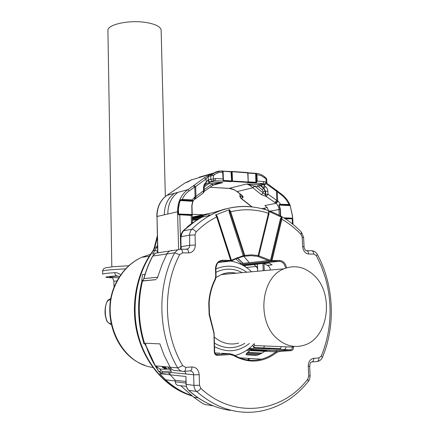 <?xml version="1.0" encoding="UTF-8"?>
<svg xmlns="http://www.w3.org/2000/svg" width="434" height="434" viewBox="0 0 434 434"><rect width="100%" height="100%" fill="white"/><g stroke="black" fill="none" stroke-linecap="round" stroke-linejoin="round"><path stroke-width="0.65" d="M112.699 277.82L112.352 277.809C102.397 277.456 103.938 276.816 116.974 275.899L118.048 276.04C106.552 276.946 106.829 277.5 118.889 277.717M119.502 276.74L116.974 275.899C115.672 275.682 114.939 274.603 114.777 272.671C116.833 272.503 118.807 273.263 120.706 274.95M204.957 404.521L213.159 405.823L204.957 404.521L202.51 403.436L193.672 397.143M185.964 376.511L185.969 384.323L186.728 387.285L187.841 389.358L188.747 390.361L196.537 391.408C194.92 389.868 194.058 387.844 193.938 385.338L199.51 385.3L199.195 374.721L193.635 374.775L193.938 385.338L186.186 384.388L185.964 376.511L170.047 374.802L169.987 372.524M185.931 383.076L175.282 381.795L175.244 380.271L185.888 381.524M253.63 347.58L254.329 345.562L254.259 343.652M246.588 267.632L244.071 265.619L242.801 265.266M292.473 346.196L292.511 347.07L293.574 347.048C293.503 349.148 292.646 350.352 291.008 350.672L290.514 349.88L291.941 349.05L292.511 347.07L264.404 345.958L263.774 347.932L253.7 347.504M252.517 345.464L255.024 348.312L254.514 348.29M264.404 345.958L254.329 345.562M257.725 271.223L257.443 264.056L268.809 262.928L266.281 262.673L251.915 264.187L253.89 264.599L244.071 265.619M257.449 264.111L243.848 265.532M242.449 265.076L242.926 264.946L242.205 264.946M232.749 260.389L235.716 258.881L242.921 256.499L243.208 255.691L229.212 212.248L229.098 209.763L215.638 214.982L216.674 216.951L217.32 216.637L231.393 260.226L230.986 260.123M209.025 303.447L208.776 302.927C209.334 294.295 211.445 286.359 215.112 279.116L215.72 276.312L215.476 268.901C215.758 263.639 218.09 260.758 222.479 260.259L231.018 260.378L230.27 261.122L230.666 260.297L216.674 216.951C209.253 220.64 202.407 225.626 196.125 231.919L195.029 234.886L195.333 245.015L189.891 245.275L181 246.669L180.918 236.698L189.598 235.163L195.029 234.886M229.098 209.763L229.7 209.801L230.676 211.77L229.944 212.009L229.7 209.801M268.51 211.391L268.727 213.533L268.51 211.391L268.944 211.396L281.948 217.423L281.84 219.262L280.391 218.888L270.496 260.4L269.97 261.187L279.236 261.311L266.281 262.673M239.682 263.736L268.505 260.606L269.183 259.879L272.037 260.476L281.84 219.262C288.843 223.282 295.256 228.355 301.066 234.474L302.21 237.268L302.644 246.631C303.214 251.091 305.265 253.559 308.802 254.036L313.896 254.085L316.408 255.821L321.285 266.156L325.137 277.087C327.827 286.19 329.422 295.559 329.921 305.183C330.768 323.015 327.892 339.958 321.296 356.01L318.925 357.947L313.766 358.316C310.229 359.021 308.384 361.701 308.238 366.345L308.693 376.099L307.798 379.083C282.458 412.685 234.116 419.548 200.812 388.343L199.51 385.3M270.458 270.056L269.97 268.109L268.613 266.118L263.975 263.59L264.263 270.626M263.389 263.492L263.975 263.59M242.964 256.489L244.429 256.234L229.944 212.009L229.212 212.248M258.452 255.772L258.154 255.528L257.644 256.331L258.279 256.608L258.805 255.81L258.452 255.772L257.644 256.331L251.047 255.653L244.429 256.234L244.733 255.42L243.208 255.691L232.738 259.7L232.635 260.454L232.147 260.693L232.613 260.454M232.738 259.7L231.393 260.226L231.116 261.04L222.083 261.094L219.734 261.604C217.635 262.217 216.338 264.653 215.844 268.923L215.476 268.901M291.008 350.672L279.366 351.415L278.878 350.618L267.561 350.319L265.478 350.781L261.99 353.113L247.651 352.37L250.038 350.585L246.452 350.412M246.002 354.513L246.989 354.876L255.935 355.381L257.384 355.153L246.002 354.513L247.266 352.674L261.452 353.422L259.706 354.307L246.322 353.574M215.638 214.982L217 216.794M281.948 217.423L281.113 219.078L271.299 260.286L271.619 261.279L272.037 260.476L279.648 260.508L279.236 261.311C282.686 261.697 284.791 263.991 285.545 268.201M154.591 253.787L152.589 254.085L155.258 250.304L156.902 246.035L157.547 247.337M158.057 252.767L155.66 253.131L152.795 256.011C149.063 263.037 146.117 270.556 143.958 278.579L157.661 277.228L156.701 278.758M156.018 279.659L141.923 281.053C136.954 301.809 137.6 322.473 143.86 343.061L144.636 343.625L146.529 346.804L155.323 365.846L177.701 367.891L182.692 365.65L185.747 367.397L191.969 366.952C196.222 367.153 198.631 369.741 199.195 374.721M156.028 279.615L143.388 280.798L143.095 279.957L142.542 280.923C137.556 301.896 138.256 322.798 144.636 343.625L146.345 346.717C149.502 355.712 153.652 363.985 158.801 371.537L155.508 365.862L159.837 368.954L162.164 369.258L169.564 369.063L171.354 370.972L170.925 372.453L193.635 374.775C193.39 372.426 192.273 371.135 190.276 370.896M271.25 260.297L271.527 261.284L241.342 264.507M231.013 260.438L230.27 261.132L218.383 262.499M267.897 215.486L268.641 215.345M192.333 217.071L213.197 212.655L225.387 208.922M157.509 245.932L156.902 246.035M180.262 249.132L181 246.669M180.815 236.736L181.369 233.465L183.039 230.893L181.19 233.986L180.756 237.745M143.54 279.594L141.913 281.102M146.345 346.717L145.352 343.234L159.891 343.869L164.128 355.305L170.139 367.202C171.625 369.573 173.643 370.712 176.182 370.62L181.792 371.168M168.24 372.654L175.244 380.271M192.354 217.678L205.77 214.852L192.36 217.928M192.43 220.363L197.687 219.295L183.099 230.877L183.484 230.801L181.683 233.839L181.309 236.628M180.81 237.268L180.772 237.555M143.79 342.844L143.6 343.5L144.088 343.522L143.6 343.5M142.026 280.771L141.826 280.261L142.444 280.201L141.837 280.261L142.423 274.57L145.048 274.283M143.697 279.078L143.79 278.639C145.943 270.621 148.895 263.102 152.632 256.082L166.51 254.015L169.423 251.053L172.255 250.375M143.79 278.644L143.513 279.708M143.524 279.67L143.155 279.816M144.744 344.048L143.871 343.093M164.334 368.081L165.435 369.025M180.332 199.862L179.828 200.421L180.251 200.551L180.631 200.286L180.332 199.862L182.155 199.445L182.106 199.732L192.105 200.199L192.153 199.911L193.103 200.747L191.985 205.532L192.403 222.864M196.016 220.353L197.687 219.295M183.077 230.883L191.047 223.895M195.902 220.434L183.039 230.893L181.445 233.476L180.821 236.959M189.582 225.029L187.233 226.987M188.73 225.691L188.02 226.282M161.866 366.442L162.484 367.37L165.37 368.933M162.484 367.37L163.054 366.551M175.282 381.795C175.548 384.161 176.703 385.381 178.737 385.452L186.267 386.406M210.783 215.02L208.45 214.933M203.313 214.743L192.257 214.342M185.106 182.893L167.014 195.278C160.417 200.117 157.092 207.186 157.032 216.485L167.822 214.011C167.866 204.506 171.229 197.286 177.913 192.349L187.77 189.701C181.005 194.725 177.609 202.081 177.582 211.776L177.918 211.721L178.271 214.521L179.79 215.025L180.707 248.362M185.953 182.546L191.041 180.077M239.872 193.922L239.98 196.814L240.273 196.678L240.181 194.166M242.118 195.913L240.273 196.678L241 198.17L239.98 196.814M268.489 213.289L268.575 215.362M268.31 210.468L267.398 207.75L264.881 205.58L275.997 203.302C277.793 204.826 278.774 206.877 278.948 209.443L279.198 215.221M270.17 211.141L280.391 209.302L279.246 205.108L278.97 205.266L279.035 204.723L280.483 204.051L278.145 201.273L275.997 203.302L275.53 202.928L277.679 200.899L278.145 201.273M254.617 186.137L246.507 184.021L229.13 188.372L210.083 187.304L230.329 188.497L233.872 189.549L237.159 191.551L252.832 187.776L254.617 186.137L258.572 186.766L259.999 185.394L263.66 188.34L265.456 186.566L266.78 187.9L267.632 189.631L268.022 194.193L276.789 200.416L276.387 191.079L277.277 191.627L277.679 200.899L276.789 200.416L274.906 202.456L275.53 202.928M265.456 186.566L264.523 185.898L262.955 187.624L263.888 188.285L265.586 191.329L265.711 194.361L268.022 194.193L266.275 196.342L265.532 194.795L263.183 192.924L261.404 194.627L266.031 196.396L265.288 194.85L265.147 191.432L263.66 188.34L262.234 189.707L258.572 186.766M264.463 184.531L264.523 185.898L263.872 184.678M265.163 184.363L261.794 184.748L261.122 185.123L263.167 184.846M267.897 191.161L263.129 191.562L263.183 192.924L254.796 186.208L252.832 187.776C250.413 185.649 248.308 184.396 246.507 184.021L258.376 184.738L263.009 183.609L264.414 184.114L266.113 182.296L266.877 182.486L265.771 184.217L264.414 184.114L261.794 184.748M231.04 171.62L247.711 172.857L248.232 182.34L247.337 182.649L263.009 183.609L263.997 181.542L257.21 181.114L256.461 182.568L255.892 182.768L248.232 182.291M231.599 180.783L231.034 171.918L231.322 172.021L231.637 180.745L231.919 180.517L231.159 181.651L232.488 181.032L248.058 181.998M213.165 185.155L222.848 182.595L212.595 183.712L209.6 183.539L210.344 181.841L222.848 182.595L217.38 183.354L212.958 185.285M231.821 181.011L223.331 180.756L222.892 178.949L215.682 178.499L214.732 180.647L213.457 180.88M256.076 173.421L255.631 173.6L255.48 173.296L256.076 173.421L256.95 174.577L256.087 173.34M247.711 172.857L247.847 172.569L231.723 171.463M248.215 181.889L256.25 182.275L255.908 173.703L256.673 174.577L256.933 181.114L256.25 182.275L256.461 182.568M204.268 190.168L204.262 191.389L212.552 185.573L212.595 183.712L204.246 189.566M215.682 178.499L213.452 179.003L213.338 175.466L210.729 175.884L210.837 179.182L213.452 179.003L213.251 180.983C211.955 181.369 211.152 180.766 210.837 179.182L207.853 180.191C208.434 181.651 209.047 182.269 209.687 182.047L210.208 181.835M223.054 178.982L222.951 171.446L223.054 178.982L222.658 172.249L222.68 171.126L223.114 171.376L223.423 180.408L223.027 180.495M222.68 171.126L231.034 171.918L230.888 171.609L231.414 171.701L231.034 171.62M247.879 173.09L247.868 172.786L256.337 173.356C259.293 173.605 262.044 174.756 264.588 176.801L264.507 176.73M207.853 180.191L206.193 182.416L205.949 184.271L205.45 184.645M205.396 183.002L204.192 187.748L203.503 187.559L203.568 186.36L204.479 183.956L206.193 182.416L206.085 178.884L208.266 176.584L208.819 175.363L211.287 174.663L210.729 175.884L208.266 176.584L208.369 179.866C208.678 181.445 209.481 182.041 210.772 181.662L212.617 181.157M231.284 171.994L231.414 171.701L231.62 172.179L231.474 171.756M231.919 180.517L231.62 172.179M196.049 198.381L203.21 193.032L203.6 190.732L204.289 190.917L204.192 187.748M194.861 199.244L195.088 196.841L195.962 196.418L195.701 198.642L195.354 198.891M283.771 217.841L292.521 218.161L292.424 216.056L290.037 205L290.091 205.607L279.246 205.108L279.035 204.723M280.429 204.316L279.203 204.837L289.858 205.331L289.104 204.723L280.429 204.316L289.158 204.457L285.686 199.027L282.973 196.249L277.277 191.627L277.288 190.678M289.104 204.723L289.972 204.848C288.149 200.806 285.648 197.481 282.48 194.877L282.388 195.761M284.916 218.557L292.12 218.817L292.516 218.394L292.738 218.72L292.662 218.183L292.695 218.535M292.641 218.172L292.565 216.083L292.516 218.394L284.178 218.09M292.413 223.949L292.196 219.061L292.738 218.72L292.999 224.421M192.105 200.199L192.918 200.85L191.795 205.504L192.197 215.014L191.161 215.432L191.535 223.51M182.106 199.732L180.631 200.286L193.103 200.747M191.795 205.504L191.953 214.738L178.586 214.25L178.396 209.221L179.269 203.584L180.251 200.551L192.913 201.322M191.096 215.177L179.73 214.765L191.161 215.432L191.953 214.738L192.197 215.014M203.503 187.559L203.6 190.732L195.962 196.418L195.663 186.522L193.96 185.41L204.392 177.788L206.085 178.884L195.663 186.522L194.79 187.005L193.266 185.904L187.77 189.701L189.295 190.814C186.262 192.94 183.88 195.815 182.155 199.445L192.153 199.911L194.589 197.193L194.584 199.434C193.173 200.145 192.311 202.19 191.996 205.564L191.985 205.591M179.73 214.765L178.586 214.25L178.271 214.521M292.549 216.072L290.042 205.049M266.292 183.875L276.387 191.079L276.512 190.092M263.997 181.542L266.113 182.296L266.004 177.945M256.673 174.577L261.393 175.737L266.742 179.275L266.877 182.47M251.991 206.823L241 198.17L242.563 197.817C243.517 197.253 243.17 196.314 241.532 195.002L236.85 191.54M222.821 172.282L222.653 172.249C219.826 172.076 217.228 172.797 214.857 174.408L213.338 175.466L211.797 174.387L211.287 174.663M107.92 30.738L107.92 30.543C107.138 24.38 130.07 19.552 146.882 22.628C156.099 24.342 160.857 26.913 161.15 30.337L165.338 196.521M312.805 274.266C334.782 292.163 329.14 338.916 303.339 345.421C294.545 347.862 286.196 345.925 278.292 339.616C256.315 322.896 260.454 277.288 284.01 268.809C294.257 264.832 303.854 266.65 312.805 274.266M113.92 281.335L117.109 280.809M110.632 299.97L109.835 299.861C103.525 299.677 103.889 323.916 110.214 323.422L111.001 323.276M110.887 298.543L110.355 298.657M102.657 274.19L102.657 274.158C102.901 273.697 106.943 273.203 114.777 272.671M102.614 271.109L102.608 271.071C103.379 270.317 111.05 269.585 125.627 268.874M152.86 367.435C120.012 363.318 99.196 316.223 116.252 283.196C122.176 271.114 130.623 262.494 141.582 257.329L150.495 254.302M164.784 367.848L164.264 367.896M255.756 347.591L255.371 348.328M248.894 358.403L247.646 359.97M170.199 369.019L167.79 366.985M167.177 368.9L164.73 366.708M166.162 368.971L163.499 366.594M243.322 255.686L249.284 262.695M249.577 348.106L249.208 348.665M241.526 357.941L241.076 358.375M235.212 258.42L241.185 263.574M243.018 263.373L236.904 257.666M202.51 403.436L193.635 397.088M198.121 397.799L193.705 397.153L180.696 385.701M188.698 252.903C188.578 250.928 188.031 249.713 187.065 249.252L180.956 249.176L177.598 249.816L180.956 249.176C181.911 249.642 182.454 250.863 182.573 252.843L188.698 252.903C192.859 252.452 195.072 249.827 195.333 245.015M182.573 252.843L179.665 254.709C162.435 286.993 163.368 333.22 182.692 365.65M286.559 267.859C285.664 263.357 283.359 260.91 279.648 260.508M293.574 347.048L293.541 346.332M279.366 351.415L276.637 352.516C262.982 362.895 248.503 363.828 233.21 355.327L230.21 354.556L217.472 355.37L217.065 354.54L216.474 354.502M213.946 332.769L214.309 351.909C214.564 354.111 215.617 355.267 217.472 355.37M213.691 332.807L213.441 330.366M208.77 303.447L209.15 314.796L213.257 330.724M209.112 314.27L209.486 314.254L214.065 332.775L214.684 351.86C214.602 352.462 215.052 353.287 216.04 354.334L229.798 353.737L230.21 354.556M209.15 314.796L209.524 314.704M284.053 349.598L290.563 349.891L277.912 350.775L290.514 349.88L279.23 349.381L280.57 348.654L263.774 347.932L262.451 348.638L255.024 348.312L248.85 348.686M257.449 264.225L253.89 264.599L256.304 266.465L246.452 267.458M257.536 266.34L256.304 266.465L257.639 268.977M251.915 264.187L242.617 265.163M208.776 302.927L209.15 302.992L209.486 314.254M217 216.799L230.98 260.112L216.87 216.43M268.44 213.262C256.06 209.172 243.469 208.678 230.676 211.77L244.733 255.42L251.449 254.834L258.154 255.528L268.44 213.262M301.397 232.223L301.066 234.474M249.105 206.584C235.624 205.678 222.582 208.635 209.985 215.448C203.47 219.051 197.405 223.651 191.79 229.244C193.152 229.201 194.595 230.091 196.125 231.919M192.376 218.492L203.443 216.181L193.087 222.582L183.484 230.801L191.79 229.244L190.493 231.045L189.669 233.72L189.653 246.859L188.21 248.736L185.578 249.235M186.815 249.197L186.316 249.241M152.594 256.152L155.66 253.131L177.598 249.816L174.658 252.832L179.665 254.709M166.51 254.015L174.658 252.832C156.69 286.266 157.613 334.267 177.701 367.891C179.209 370.3 181.249 371.455 183.815 371.363C185.047 371.233 185.692 369.909 185.747 367.397M184.152 371.336L190.021 370.907C191.264 370.777 191.915 369.459 191.969 366.952M307.798 379.083L308.292 381.448C295.207 397.815 278.921 407.786 259.423 411.372C236.91 414.92 215.953 408.264 196.537 391.408C197.937 391.376 199.358 390.35 200.812 388.343M308.238 366.345L309.659 366.101L310.115 375.817L308.693 376.099M313.766 358.316C313.733 360.605 313.012 361.815 311.601 361.956M311.986 361.929L316.749 361.576C318.165 361.435 318.887 360.225 318.925 357.947M317.438 361.473C319.679 361.034 321.312 359.71 322.337 357.502L321.296 356.01M317.314 254.346L316.408 255.821M311.422 250.706L312.404 250.933L313.142 251.655L313.896 254.085M306.247 250.646L307.115 250.765L308.059 251.595L308.802 254.036M302.644 246.631L304.06 246.778C304.158 249.284 306.409 251.389 306.903 250.689L311.981 250.754C314.341 251.015 316.131 252.235 317.352 254.416C333.795 284.742 336.041 324.947 322.402 357.339M192.392 219.099L209.985 215.448C240.805 198.398 277.787 206.774 301.554 232.391L303.626 237.447L302.21 237.268M267.566 350.319L277.912 350.775L275.85 351.844L276.637 352.516M233.21 355.327L233.221 354.643L229.749 353.726L233.221 354.643C242.411 360.111 251.823 361.625 261.463 359.195C266.677 357.817 271.472 355.37 275.85 351.844L250.038 350.585L252.995 349.419L248.183 349.196M233.253 354.692C242.405 360.095 251.807 361.598 261.463 359.195L239.546 357.817M221.351 353.254L229.749 353.726L216.24 354.426M214.309 351.909L214.684 351.86M215.112 279.116L215.383 279.534C211.781 286.657 209.703 294.474 209.15 302.992M222.479 260.259L222.083 261.094M279.23 349.381L262.451 348.638M286.039 346.815L285.61 348.567L284.373 349.544L254.59 348.231M270.04 350.205L252.995 349.419M280.57 348.654L281.21 346.62M263.839 263.557L269.107 263.009L272.107 264.881L267.707 265.32M258.279 256.608L269.97 261.187M235.716 258.881L232.76 260.373M231.165 261.024L232.147 260.693M219.984 353.178L214.873 352.891M259.706 354.307L257.384 355.153M215.969 214.597L217.32 216.637M268.727 213.533L269.015 213.805L268.944 211.396M281.482 217.027L280.391 218.888M269.015 213.805L258.805 255.81L269.183 259.879M181.58 246.577L180.81 249.138M166.889 253.961L162.148 264.301L157.661 277.228M171.793 369.171L168.191 368.829M184.895 371.282L185.893 373.983M247.933 349.375L268.597 350.14M265.478 350.781L250.787 350.081M194.199 216.674L209.139 213.555L205.77 214.852M157.64 251.432L155.258 250.304L153.517 250.575L154.759 247.917L157.314 237.61M154.086 248.335L154.759 247.917L157.553 247.673M157.65 251.861L157.108 252.604M159.837 368.954L161.03 370.739L162.717 371.602L171.354 370.972M162.132 373.104L170.925 372.453M185.969 384.323L186.88 388.039L188.747 390.361C201.419 401.645 215.329 408.329 230.476 410.401M260.595 248.432L259.858 248.53M260.194 250.093L259.451 250.19M192.338 217.108L193.976 216.761L192.349 217.45M192.419 219.902L199.266 218.492M198.777 218.785L192.425 220.092M156.804 237.371L157.298 236.969M170.047 374.802L159.745 373.696L165.69 379.831C173.676 387.193 182.443 392.472 192.002 395.667M157.276 236.025L154.119 248.215L153.018 250.771L153.517 250.575C136.748 272.964 130.558 306.371 138.479 335.992C146.448 365.596 167.844 388.875 192.506 396.112M275.97 351.746L276.501 350.509M156.381 365.943L157.482 367.717M155.323 365.846L159.012 371.661L161.388 373.094M162.717 371.602L162.007 373.115L159.197 371.683L161.03 370.739M165.69 379.831L175.26 380.971M260.199 250.06L259.461 250.152L260.205 250.055M192.43 220.38L197.291 219.376M184.445 393.166C161.481 383.211 143.008 359.536 136.737 331.278C130.558 303.003 136.998 272.069 153.018 250.771L152.768 251.107M269.286 348.941L269.617 348.182M157.889 252.485L157.032 216.485L157.667 252.507M166.792 195.419L177.913 192.349M186.815 182.318L187.298 182.139M280.353 215.844L280.071 209.307L278.97 205.266M274.906 202.456L266.031 196.396M248.172 182.437L231.984 181.439L231.626 171.457M231.159 181.651L214.732 180.647L210.344 181.841M247.798 172.737L248.161 182.134M257.601 186.376L258.376 184.738L259.999 185.394L261.122 185.123L262.955 187.624M256.95 174.577L257.21 181.114L256.933 181.114M248.237 182.291L247.988 173.079L255.631 173.6L255.892 182.768M212.763 185.432L212.785 183.663M223.331 180.756L223.423 180.408L231.36 180.897L231.268 181.244M232.157 171.788L232.488 181.032M222.653 172.249L221.823 170.985M231.289 171.636L221.454 170.969L218.416 171.208L215.519 172.114L213.322 173.334L191.226 179.958M220.857 170.963L199.287 177.153M209.6 183.539L208.586 183.826L204.837 186.441L204.566 185.714M208.586 183.826L208.309 182.763M263.129 191.562L262.234 189.707M204.837 186.441L204.197 187.238M285.312 218.812L292.12 218.817M280.391 209.302L280.679 216.029M189.295 190.814L194.79 187.005L195.088 196.841L194.589 197.193M192.501 222.626L191.361 222.414M177.978 214.005L192.246 214.51M178.602 249.404L177.582 211.776L167.822 214.011M262.901 263.487L263.188 270.724M179.828 200.421L178.195 206.714L177.918 211.721L178.363 211.705M164.35 214.808C164.399 205.369 167.752 198.197 174.408 193.293M193.96 185.41L193.266 185.904M290.205 205.515L292.424 216.056M282.393 194.806L266.774 183.143M265.711 194.361L265.532 194.795M262.087 208.613L267.295 207.566M264.089 208.212L265.483 209.551M268.082 214.727L268.228 215.427M242.563 197.817L241.803 195.522M204.392 177.788L208.819 175.363M191.757 179.584L191.21 179.964C191.654 179.79 187.266 182.383 186.864 182.285L185.334 182.736L166.992 195.284C160.271 200.15 156.875 207.246 156.815 216.582M214.857 174.408L213.322 173.334L211.797 174.387M253.017 187.922L261.404 194.627M264.474 177.68L264.588 176.801L266.08 178.011L266.742 179.253M241.532 195.002L237.159 191.551L234.132 189.788L229.103 188.378M242.275 272.644C233.568 268.114 224.796 268 215.953 272.292M236.215 273.198C231.17 272.129 226.217 272.585 221.356 274.565L216.018 277.543M214.201 336.979L215.259 337.869C222.571 343.511 230.367 345.252 238.646 343.093M214.515 346.641C226.863 352.994 238.494 351.936 249.404 343.478M246.816 272.226C236.937 265.445 226.613 264.387 215.85 269.042M214.396 343.099C224.698 349.142 234.827 349.218 244.792 343.316M234.984 273.312L233.975 272.802M224.752 274.25L222.886 273.962M112.601 277.966L113.92 281.313L114.023 287.536M110.778 324.599L107.285 321.73C106.661 321.117 105.961 318.773 105.191 314.71C104.334 307.359 106.992 300.616 108.218 299.943L110.876 298.576M102.657 274.158L102.608 271.071C103.493 268.624 103.097 268.798 106.004 267.735L113.046 266.715L128.833 265.727M144.614 365.178C115.563 355.484 100.607 313.212 115.818 283.359C121.791 271.217 130.379 262.543 141.582 257.329L149.242 256.212M248.525 360.084L249.783 358.457M255.073 350.287L255.49 349.533M166.092 368.976L163.406 366.584M241.277 358.446L241.781 357.958M249.382 348.654L249.924 347.818M237.116 257.579L243.214 263.351M204.967 404.531L202.499 403.43M193.645 397.115L180.674 385.696M254.747 348.274L248.926 348.627M310.12 375.833C309.784 378.936 309.252 380.71 308.52 381.161M309.659 366.101C310.527 360.958 310.473 363.486 311.249 362.01M303.626 237.447L304.06 246.767M215.844 268.923L216.089 276.328L215.405 279.491M188.616 390.318C195.186 396.242 202.249 400.929 209.806 404.385M196.369 220.125L197.644 219.316M189.246 225.284L187.309 226.922M158.844 371.596L160.417 372.849M163.13 366.562L164.73 368.32M240.696 198.154L251.666 206.79M247.857 172.596L248.232 182.34M231.713 171.457L247.847 172.569M209.492 182.139L206.237 184.065M203.546 192.783L204.289 190.917M241.217 194.985L242.123 195.821M111.82 266.834L107.92 30.543M236.172 273.203C231.105 272.069 226.163 272.519 221.356 274.565L284.01 268.809M251.612 271.787L249.935 270.252C244.239 265.331 237.821 262.282 230.693 261.116M254.243 343.652C248.78 349.674 242.297 353.645 234.789 355.565"/></g></svg>
